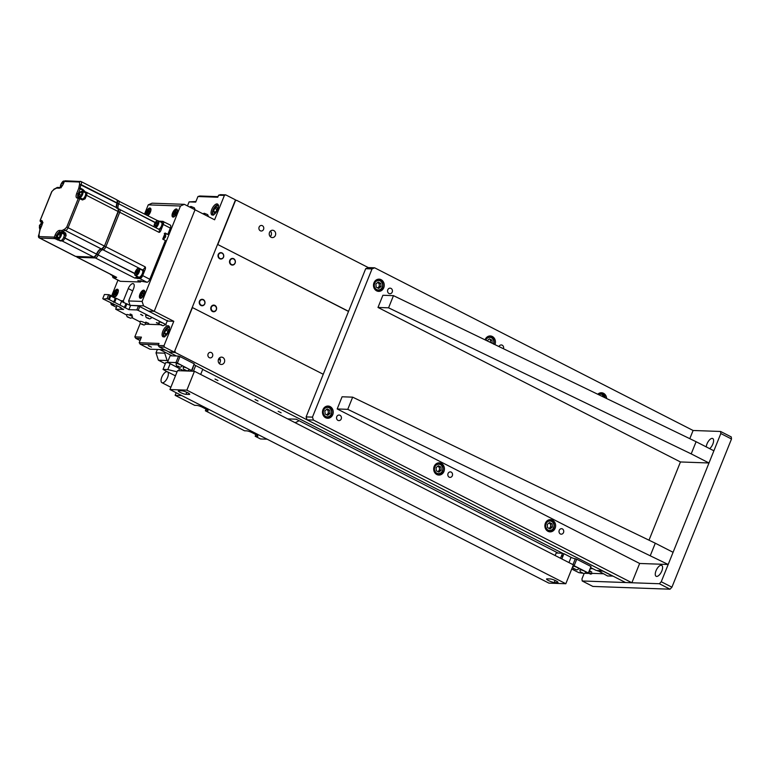 <?xml version="1.0" encoding="UTF-8"?>
<svg xmlns="http://www.w3.org/2000/svg" width="770" height="770" viewBox="0 0 770 770"><rect width="100%" height="100%" fill="white"/><g stroke="black" fill="none" stroke-linecap="round" stroke-linejoin="round"><path stroke-width="1.16" d="M208.102 353.988A2.782 2.445 92 0 0 212.549 356.26A2.782 2.445 92 0 0 208.102 353.988M219.431 357.954A3.667 3.224 -88 0 1 219.229 363.498M224.378 362.304A3.667 3.224 -88 0 1 218.507 359.301A3.667 3.224 -88 0 1 224.378 362.304M259.115 227.102A2.782 2.445 92 0 0 263.561 229.373A2.782 2.445 92 0 0 259.115 227.102M270.443 231.067A3.667 3.224 -88 0 1 270.241 236.611M275.391 235.418A3.667 3.224 -88 0 1 269.519 232.415A3.667 3.224 -88 0 1 275.391 235.418M220.432 360.283L218.507 359.301M220.23 359.301L218.873 358.608M235.312 200.277L236.64 200.325L235.071 200.874M236.64 200.325L368.291 267.575L374.634 267.806L372.035 268.922L312.466 417.128L313.428 420.064L307.076 419.842L306.114 416.907L312.466 417.128M348.56 311.33L217.794 244.533L235.341 200.883M348.512 311.436L217.794 244.533M217.525 244.523L192.231 307.461L323.256 374.268M590.994 567.769L596.336 570.493L602.409 570.714L175.425 352.583L169.208 351.938M174.684 351.11L192.49 307.471M174.944 351.12L175.425 352.583M563.861 553.909L202.702 369.408M176.465 356L169.342 352.371M174.501 352.554L173.606 352.102M165.54 350.177L160.506 349.57M563.178 555.632L561.84 554.949M558.163 553.072L296.094 419.188M172.095 355.846L160.651 350.003M590.811 568.241L591.995 568.279M220.297 359.523L218.786 358.753M278.182 411.315L281.117 412.807L278.182 411.315M255.053 399.495L257.989 400.997L255.053 399.495M215.023 379.042L217.958 380.544L215.023 379.042M287.691 418.899L296.075 419.198M589.502 571.494L591.784 572.062L589.733 570.897M590.638 568.655L592.89 568.732M588.8 573.236L603.199 573.756M597.703 570.541L607.54 575.97L612.959 576.095M597.751 570.965L603.035 571.157L612.824 576.153M163.51 336.885A6.122 2.695 -62.9 0 0 168.418 331.966A6.122 2.695 -62.9 0 0 168.534 325.854A6.122 2.695 -62.9 0 0 167.995 325.72A6.122 2.695 -62.9 0 0 163.086 330.638A6.122 2.695 -62.9 0 0 162.97 336.75A6.122 2.695 -62.9 0 0 163.51 336.885M212.481 215.071A6.122 2.695 -62.9 0 0 217.39 210.152A6.122 2.695 -62.9 0 0 217.506 204.04A6.122 2.695 -62.9 0 0 216.967 203.906A6.122 2.695 -62.9 0 0 212.058 208.824A6.122 2.695 -62.9 0 0 211.942 214.936A6.122 2.695 -62.9 0 0 212.481 215.071M148.283 345.692L151.449 347.126L148.283 345.692M140.852 338.559L135.828 338.377L140.053 340.533M135.828 338.377L134.817 336.885L141.43 337.125L139.187 342.708L159.005 343.42L158.187 345.451L164.01 345.653L164.491 347.126L159.198 346.933L168.986 351.938L174.27 352.121L164.491 347.126M158.428 344.844L140.198 344.2L149.977 349.195L164.655 349.715M140.198 344.2L139.187 342.708M159.198 346.933L158.187 345.451M143.557 305.844L130.072 305.363L128.629 300.954L142.113 301.436L143.557 305.844L154.231 311.292L149.207 311.119L154.231 311.292L173.799 321.292L164.01 345.653M167.196 321.052L173.799 321.292M184.357 204.329L180.469 206.013L148.225 204.859L152.113 203.184L184.357 204.329L195.031 209.787L154.231 311.292L195.031 209.787L214.609 219.787L224.397 195.416L218.584 195.214L220.412 194.666L225.697 194.858L224.397 195.416M218.584 195.214L217.766 197.245L197.948 196.533L199.767 195.994L218.006 196.648M197.948 196.533L195.696 202.115L189.093 201.884L195.936 201.519M174.27 352.121L235.485 199.853L225.697 194.858M187.466 205.917L189.093 201.884M134.817 336.885L140.323 323.208M210.162 217.506L191.48 207.967M190.209 207.13L191.624 207.602M121.458 301.455L130.515 305.584L128.888 309.646L136.819 309.935L138.446 305.873L167.273 320.849M139.87 306.344L138.234 310.406L165.81 324.488L167.446 320.436M140.005 321.86L131.834 317.683M126.665 315.046L115.673 309.174L123.604 309.453L120.043 307.644L121.102 307.682L103.141 299.01L107.011 298.721L108.637 294.66L110.062 295.131L108.426 299.193L107.011 298.721M117.098 305.632L115.673 309.174M108.637 294.66L104.412 294.506L102.776 298.567M108.426 299.193L128.888 309.646M110.062 295.131L110.947 295.593L109.321 299.646M110.784 296.007L115.231 298.279L113.594 302.341M115.231 298.279L116.289 298.317L114.653 302.379M116.289 298.317L121.621 301.041L119.995 305.103M130.072 305.363L138.446 305.873M126.963 303.765L125.327 307.827M125.905 303.726L124.268 307.788M142.874 315.536L140.65 314.401L142.874 315.536M132.296 315.161L130.072 314.025L132.296 315.161M158.88 323.718L156.656 322.582L158.88 323.718M148.312 323.333L146.088 322.197L148.312 323.333M165.81 324.488L166.176 324.93L164.597 324.873M160.035 324.709L145.569 324.189M138.234 310.406L136.819 309.935M214.705 208.343L216.611 206.918L217.342 208.439L216.168 211.365L214.252 212.78L213.521 211.269L214.705 208.343L216.928 209.478M215.167 212.106L213.521 211.269M165.29 334.594L164.559 333.083L165.733 330.157L167.648 328.732L168.38 330.243L167.196 333.179L165.29 334.594M166.195 333.92L164.559 333.083M167.956 331.293L165.733 330.157M216.255 309.694A3.061 2.695 92 0 0 211.365 307.192A3.061 2.695 92 0 0 216.255 309.694M211.009 307.076A3.34 2.936 -88 0 1 216.351 309.8A3.34 2.936 -88 0 1 211.009 307.076M204.695 303.784A3.061 2.695 92 0 0 199.805 301.291A3.061 2.695 92 0 0 204.695 303.784M199.449 301.166A3.34 2.936 -88 0 1 204.781 303.9A3.34 2.936 -88 0 1 199.449 301.166M223.464 257.093A3.061 2.695 92 0 0 218.574 254.591A3.061 2.695 92 0 0 223.464 257.093M218.218 254.475A3.34 2.936 -88 0 1 223.55 257.199A3.34 2.936 -88 0 1 218.218 254.475M235.033 263.003A3.061 2.695 92 0 0 230.134 260.501A3.061 2.695 92 0 0 235.033 263.003M229.778 260.385A3.34 2.936 -88 0 1 235.12 263.109A3.34 2.936 -88 0 1 229.778 260.385M189.651 207.034A3.292 3.292 0 0 1 190.979 206.466L194.261 207.785A3.292 3.292 0 0 1 194.849 209.248M203.376 213.608A3.292 3.292 0 0 1 204.329 213.28L207.602 214.599A3.292 3.292 0 0 1 208.189 216.062M143.903 325.036A3.292 3.292 0 0 0 145.896 323.824A3.167 0.568 -158.1 0 0 144.481 322.668A3.167 0.568 -158.1 0 0 140.024 321.465A3.292 3.292 0 0 0 140.621 323.718L143.903 325.036L140.621 323.718M142.315 324.045L143.326 324.815L141.256 324.016L142.315 324.045M130.553 318.222A3.292 3.292 0 0 0 132.555 317.009A3.167 0.568 -158.1 0 0 131.131 315.854A3.167 0.568 -158.1 0 0 126.675 314.651A3.292 3.292 0 0 0 127.281 316.903L130.553 318.222L127.281 316.903M127.926 316.951L129.976 318L127.926 316.951M149.592 318.896A3.292 3.292 0 0 0 151.584 317.692A3.167 0.568 -158.1 0 0 150.16 316.537A3.167 0.568 -158.1 0 0 145.713 315.325A3.292 3.292 0 0 0 146.31 317.587L149.592 318.896L146.31 317.587M148.004 317.914L149.014 318.684L146.945 317.875L148.004 317.914M162.932 325.72A3.292 3.292 0 0 0 164.924 324.507A3.167 0.568 -158.1 0 0 163.51 323.352A3.167 0.568 -158.1 0 0 159.053 322.149A3.292 3.292 0 0 0 159.66 324.401L162.932 325.72L159.66 324.401M161.344 324.728L162.355 325.498L160.285 324.69L161.344 324.728M165.098 352.265L164.722 353.18L167.138 360.533L168.024 360.986M295.083 422.672L298.163 421.344L298.529 420.43M165.309 363.738L158.408 360.216L156.002 352.872L164.722 353.18M167.138 360.533L158.408 360.216M156.002 352.872L157.378 349.455M145.645 322.178L148.754 323.361L145.645 322.178M131.006 314.199L131.372 314.978L131.006 314.199M141.131 314.43L142.383 315.507L141.131 314.43M159.313 323.785L156.358 322.736L159.236 323.602M113.999 297.336A4.447 1.954 -62.9 0 0 117.569 293.765A4.447 1.954 -62.9 0 0 117.656 289.318A4.447 1.954 -62.9 0 0 117.261 289.222A4.447 1.954 -62.9 0 0 113.691 292.793A4.447 1.954 -62.9 0 0 113.604 297.239A4.447 1.954 -62.9 0 0 113.999 297.336M140.429 298.279A4.447 1.954 -62.9 0 0 144 294.708A4.447 1.954 -62.9 0 0 144.086 290.261A4.447 1.954 -62.9 0 0 143.692 290.165A4.447 1.954 -62.9 0 0 140.121 293.736A4.447 1.954 -62.9 0 0 140.034 298.183A4.447 1.954 -62.9 0 0 140.429 298.279M173.077 217.073A4.447 1.954 -62.9 0 0 176.648 213.502A4.447 1.954 -62.9 0 0 176.725 209.055A4.447 1.954 -62.9 0 0 176.34 208.959A4.447 1.954 -62.9 0 0 172.769 212.53A4.447 1.954 -62.9 0 0 172.682 216.976A4.447 1.954 -62.9 0 0 173.077 217.073M147.85 215.667A4.447 1.954 -62.9 0 0 150.602 211.538A4.447 1.954 -62.9 0 0 150.294 208.112A4.447 1.954 -62.9 0 0 149.909 208.006A4.447 1.954 -62.9 0 0 147.089 210.229A4.447 1.954 -62.9 0 0 145.597 214.522M142.816 270.578A21.242 9.346 -62.9 0 0 143.509 270.087M120.9 300.675L123.344 300.762L128.244 288.577A5.563 2.445 117.1 0 1 133.412 283.726A5.563 2.445 117.1 0 1 133.528 288.769L128.629 300.954M142.113 301.436L180.469 206.013M148.225 204.859L144.558 213.983M117.954 280.155L111.448 296.344M114.489 304.805L111.303 304.689L116.424 307.307M111.303 304.689L110.716 302.88M141.873 270.087A3.889 1.713 117.1 0 1 142.219 270.164A21.242 9.346 -62.9 0 1 142.2 269.866L143.143 270.347M123.344 300.762L123.999 302.754M116.867 291.792L117.309 292.696L115.452 295.305L115.019 294.4L115.721 292.648L116.867 291.792M117.059 293.322L115.721 292.648M116.001 294.9L115.019 294.4M149.515 210.585L149.948 211.49L149.245 213.251L148.1 214.099L147.657 213.194L149.515 210.585M148.649 213.694L147.657 213.194M149.698 212.116L148.369 211.432M143.297 292.735L143.74 293.649L143.037 295.401L141.882 296.257L141.449 295.343L142.152 293.591L143.297 292.735M143.49 294.275L142.152 293.591M142.431 295.853L141.449 295.343M174.8 212.385L175.945 211.529L176.388 212.433L174.53 215.042L174.087 214.137L174.8 212.385L176.138 213.059M175.079 214.638L174.087 214.137M140.91 281.089L140.535 282.022L137.869 280.655L146.983 282.253A3.34 1.473 -62.9 0 0 149.794 279.26L165.377 240.481L162.711 239.124L165.155 233.031L167.831 234.398L164.895 233.695M96.77 254.187L98.262 254.755A5.563 2.445 117.1 0 1 102.939 249.769L143.884 270.617L142.594 270.568M137.628 276.565L137.137 277.787L139.62 277.883L141.969 275.391L142.671 275.622A3.34 1.473 117.1 0 1 139.861 278.615L134.644 278.008A3.34 1.473 -62.9 0 0 136.858 276.18M102.323 248.806A1.502 1.319 92 0 0 103.045 249.769L102.939 249.769A1.502 1.319 -88 0 1 102.227 248.854M142.219 269.837A5.563 2.445 -62.9 0 0 141.69 269.904M159.871 221.558L162.229 221.644L162.537 224.224L163.24 224.465L161.325 229.239C160.593 231.404 159.823 232.434 159.005 232.338L119.735 212.27A3.34 1.473 -62.9 0 0 119.668 209.248A3.34 1.473 -62.9 0 0 119.369 209.171A1.502 1.319 92 0 0 118.59 209.065A1.502 1.319 -88 0 1 118.821 209.036M118.33 208.641A5.563 2.445 117.1 0 1 118.667 203.992L117.233 203.444M155.145 222.626L118.744 203.79L155.261 222.443M115.577 276.882L112.978 276.931L112.362 275.487M117.252 203.222L118.744 203.79A3.34 1.473 -62.9 0 0 118.676 200.768A3.34 1.473 -62.9 0 0 118.378 200.691A1.502 1.319 92 0 0 117.608 200.585M159.092 221.154L162.508 221.346M159.765 221.51A0.558 0.491 -88 0 1 160.391 221.279M162.229 221.644A0.558 0.491 -88 0 1 162.884 221.365A3.34 1.473 117.1 0 1 163.173 221.433A3.34 1.473 117.1 0 1 163.24 224.465L170.353 228.103A3.34 1.473 -62.9 0 0 170.285 225.071L162.701 221.317M159.332 228.95L160.612 228.998L158.649 229.229M161.094 222.27A3.889 1.713 117.1 0 1 161.44 222.357A3.889 1.713 117.1 0 1 161.575 225.735A3.889 1.713 117.1 0 1 158.822 229.248L158.87 229.267A0.558 0.491 -88 0 0 159.188 228.95M145.135 266.844L105.856 246.785A3.34 1.473 -62.9 0 1 103.045 249.769L142.325 269.837A3.34 1.473 -62.9 0 0 145.135 266.844C145.751 267.411 145.578 268.749 144.596 270.857L142.671 275.622L149.794 279.26M137.378 278.528A0.558 0.491 -88 0 1 137.137 277.787L137.147 276.324M134.779 273.648L98.175 254.957L134.798 273.417M134.644 278.008L95.365 257.94A3.34 1.473 -62.9 0 0 98.175 254.957L96.751 254.398M76.731 256.535A1.502 1.319 92 0 0 77.395 257.296L116.665 277.364L115.702 277.749A0.558 0.491 -88 0 1 115.462 277.017L115.529 276.853M112.978 276.931A0.558 0.491 92 0 0 113.219 277.662A3.34 1.473 117.1 0 1 112.93 277.585L120.043 281.223A3.34 1.473 -62.9 0 0 120.341 281.3L140.535 282.022M167.831 234.398L170.353 228.103M57.067 238.286L55.719 237.593L56.624 235.36A3.889 1.713 117.1 0 1 59.896 231.876A1.117 0.982 -88 0 1 59.415 230.403L62.081 230.499A1.117 0.982 92 0 0 62.562 231.972L65.229 233.339L64.921 234.773L64.151 234.744M62.216 233.281A3.889 1.713 117.1 0 1 62.572 233.243L65.681 233.098L63.015 231.731A5.563 2.445 117.1 0 1 65.267 230.528A1.117 0.982 -88 0 1 64.786 229.056L62.081 230.499A1.117 0.597 45.4 0 0 62.37 231.183L62.37 231.183A1.117 0.597 45.4 0 0 63.015 231.731A1.117 0.491 117.1 0 1 62.562 231.972L59.896 231.876L62.572 233.243A1.117 0.982 -88 0 1 63.005 233.685M78.53 197.534A1.117 0.982 92 0 0 78.165 197.438A3.889 1.713 117.1 0 1 78.107 193.915L76.692 193.443L78.742 188.332A1.117 0.799 -3.2 0 1 79.474 188.005L79.474 188.005A1.117 0.799 -3.2 0 1 80.301 188.13A5.563 2.445 117.1 0 1 80.994 184.752L79.57 184.28L78.742 188.332L82.833 190.171L82.968 189.497L80.301 188.13A1.117 0.491 117.1 0 1 80.167 188.804L78.107 193.915L78.838 194.29M39.078 234.311L39.905 230.259A1.117 0.799 176.8 0 0 39.684 230.779L38.933 234.686M41.888 225.312L39.799 230.384M42.167 222.655L40.733 221.924A1.117 0.982 -88 0 1 40.252 220.451L41.416 220.499C42.735 220.836 42.918 222.386 41.955 225.148M42.273 222.164L40.733 221.924A1.117 0.491 117.1 0 1 40.637 221.904A1.117 0.491 117.1 0 1 40.521 221.779M53.861 189.535L56.576 188.092A1.117 0.597 -134.6 0 1 56.682 187.755L54.795 188.881A1.117 0.982 92 0 0 53.861 189.535L53.756 189.535A1.117 0.982 -88 0 1 54.737 188.881M56.576 188.092A1.117 0.982 -88 0 1 57.5 187.428L60.166 187.524A1.117 0.982 92 0 0 59.232 188.188L56.576 188.092M64.276 181.633L63.448 183.703C62.187 186.456 60.782 187.947 59.232 188.188M79.57 184.28L117.233 203.29M85.624 192.105L85.605 192.096A5.563 2.445 117.1 0 1 85.547 192.067A5.563 2.445 117.1 0 1 85.123 191.691L83.641 192.153L82.833 190.171L82.428 191.181M84.921 192.452A1.117 0.982 -88 0 1 85.72 192.096M85.123 191.691L82.968 189.497M83.709 198.265L85.075 198.852L82.486 199.969A1.117 0.491 -62.9 0 0 82.457 198.958L79.791 197.601A1.117 0.491 117.1 0 0 79.695 197.572A1.117 0.982 92 0 0 79.329 197.476L79.329 197.476A1.117 0.982 92 0 0 78.396 198.14L77.231 198.092C75.912 197.755 75.73 196.206 76.692 193.443M85.778 192.096L86.442 192.269A3.34 1.473 117.1 0 0 86.144 192.192A1.117 0.982 92 0 0 84.998 192.49M83.66 198.381A1.117 0.982 -88 0 1 82.515 198.997M77.231 198.092A1.117 0.982 92 0 1 78.165 197.438L79.791 197.601A1.117 0.491 117.1 0 1 79.82 198.612L68.184 227.535A3.34 1.473 117.1 0 1 65.373 230.528L101.399 248.931A0.558 0.491 92 0 0 101.967 248.797M59.742 240.144A1.117 0.982 92 0 0 60.291 240.904L54.786 238.594A1.117 0.982 92 0 1 54.304 237.122L55.719 237.593A1.117 0.491 117.1 0 1 54.786 238.594L39.722 238.055A3.34 1.473 117.1 0 1 39.424 237.978L75.45 256.381A3.34 1.473 -62.9 0 0 75.749 256.458L93.719 257.103A3.34 1.473 -62.9 0 0 96.529 254.11L96.712 254.331A2.782 1.222 117.1 0 1 94.566 256.805M63.746 237.314L65.036 237.776A5.563 2.445 117.1 0 1 66.124 235.668L64.921 234.773L64.074 236.274M66.124 235.668L65.681 233.098M61.6 240.23A1.117 0.982 92 0 0 62.139 240.972A3.34 1.473 117.1 0 0 64.95 237.978L96.529 254.11L63.66 237.516M82.486 199.969L78.396 198.14L66.769 227.063L64.892 229.056A1.117 0.982 92 0 0 65.373 230.528L101.293 248.931A5.563 2.445 117.1 0 0 96.616 253.908L96.741 254.244M66.769 227.063L104.21 245.948A3.34 1.473 -62.9 0 1 101.399 248.931L101.293 248.931A0.558 0.491 92 0 0 101.534 248.98M116.617 207.688A5.563 2.445 117.1 0 1 117.021 203.155L117.194 203.376A6.122 2.695 -62.9 0 0 116.453 207.303M117.03 199.921L81.004 181.518L65.277 180.806A1.117 0.982 -88 0 0 64.343 181.47L79.416 182.009A1.117 0.982 -88 0 1 80.706 181.441A3.34 1.473 117.1 0 1 81.004 181.518A3.34 1.473 117.1 0 1 81.071 184.55L117.098 202.953A3.34 1.473 -62.9 0 0 117.03 199.921L117.348 203.145M81.832 194.319C79.425 197.832 78.463 197.774 78.954 194.155L78.973 194.098C81.273 190.864 82.236 190.922 81.861 194.261L81.832 194.319M82.631 199.026A3.619 1.588 -62.9 0 0 85.239 195.859A3.619 1.588 -62.9 0 0 85.162 192.577L82.496 191.22A3.619 1.588 117.1 0 1 82.563 194.492A3.619 1.588 117.1 0 1 82.544 194.569A3.619 1.588 117.1 0 1 79.926 197.669M79.079 194.165L80.629 191.99L81.947 192.038L81.726 194.252L80.186 196.427L78.858 196.379L79.079 194.165L81.071 195.176M81.889 192.635L80.629 191.99M57.76 238.45C56.682 236.486 57.432 234.629 60.041 232.867L60.07 232.867C62.149 232.02 59.107 239.489 57.798 238.45L57.76 238.45M57.721 239.104L60.387 240.471A3.619 1.588 -62.9 0 0 60.705 240.548A3.619 1.588 -62.9 0 0 63.602 237.641A3.619 1.588 -62.9 0 0 63.679 234.032L61.003 232.665A3.619 1.588 117.1 0 1 60.936 236.274A3.619 1.588 117.1 0 1 58.039 239.181A3.619 1.588 117.1 0 1 58 239.181A3.619 1.588 117.1 0 1 57.721 239.104C55.084 238.392 59.55 231.25 60.561 232.54L61.003 232.665A3.619 1.588 117.1 0 0 60.724 232.588M59.935 233.118L60.57 234.427L59.55 236.968L57.894 238.19L57.259 236.881L58.279 234.35L59.935 233.118M60.204 235.331L58.279 234.35M58.684 237.612L57.259 236.881M40.589 228.247L39.482 225.639L42.35 223.05M40.714 227.939L39.366 227.92L39.597 225.697L41.137 223.521L42.292 223.57M42.186 224.06L41.137 223.521M41.272 226.553L39.597 225.697M61.254 187.091C59.165 187.938 62.216 180.469 63.525 181.508L64.064 181.845M61.359 186.783L60.753 185.522L61.773 182.99L63.419 181.758L63.794 182.528M61.773 182.99L63.294 183.77M61.937 186.128L60.753 185.522M162.855 238.758A3.34 1.473 -62.9 0 0 164.356 236.457A3.34 1.473 -62.9 0 0 164.722 234.109M165.126 237.689L165.454 236.881M164.222 236.881L163.894 237.689M139.014 277.19A3.889 1.713 117.1 0 1 138.677 277.104L135.559 275.516A3.889 1.713 117.1 0 0 135.905 275.602A3.889 1.713 117.1 0 0 139.033 272.474A3.889 1.713 117.1 0 0 139.101 268.576L142.219 270.164A3.889 1.713 117.1 0 1 142.142 274.062A3.889 1.713 117.1 0 1 139.014 277.19M138.032 270.963L136.184 273.581L135.741 272.667L136.444 270.915L137.599 270.058L138.032 270.963M137.782 271.589L136.444 270.915M136.723 273.167L135.741 272.667M114.384 276.276A3.889 1.713 117.1 0 1 114.114 276.295A3.889 1.713 117.1 0 1 113.777 276.209L110.659 274.62A3.889 1.713 117.1 0 0 111.005 274.707A3.889 1.713 117.1 0 0 111.275 274.688M155.405 225.764L154.963 224.859L155.665 223.098L156.81 222.251L157.253 223.156L156.551 224.917L155.405 225.764M155.944 225.36L154.963 224.859M157.003 223.781L155.665 223.098M589.445 573.265A6.122 2.695 -62.9 0 0 590.061 573.939A6.122 2.695 -62.9 0 0 592.371 573.361M709.69 448.65A6.122 2.695 -62.9 0 0 712.837 444.069A6.122 2.695 -62.9 0 0 712.712 438.515A6.122 2.695 -62.9 0 0 707.024 443.857A6.122 2.695 -62.9 0 0 706.273 446.908M656.021 570.743A6.122 2.695 -62.9 0 0 656.146 576.297A6.122 2.695 -62.9 0 0 661.834 570.955A6.122 2.695 -62.9 0 0 661.709 565.401A6.122 2.695 -62.9 0 0 656.021 570.743M659.37 583.737L661.247 581.745L671.921 587.202L670.044 589.194L659.37 583.737L582.197 580.975L592.871 586.432L670.044 589.194M661.247 581.745L720.826 433.539L720.585 431.469L731.259 436.927L731.5 438.996L720.826 433.539M671.921 587.202L731.5 438.996M720.585 431.469L693.096 430.488L374.634 267.806M584.141 573.467L581.956 578.905L582.197 580.975M436.811 474.541A6.122 5.38 92 0 0 438.842 475.071A6.122 5.38 92 0 0 444.29 470.326A6.122 5.38 92 0 0 441.306 463.376A6.122 5.38 92 0 0 439.275 462.837A6.122 5.38 92 0 0 433.828 467.583A6.122 5.38 92 0 0 436.811 474.541M437.052 474.657A6.122 5.38 92 0 0 437.562 474.436M440.546 470.788A6.122 5.38 92 0 0 440.69 470.229M437.957 463.376A6.122 5.38 92 0 0 437.707 463.242A6.122 5.38 92 0 0 437.466 463.126M548.009 531.338A6.122 5.38 92 0 0 550.04 531.868A6.122 5.38 92 0 0 555.488 527.132A6.122 5.38 92 0 0 552.494 520.174A6.122 5.38 92 0 0 550.473 519.644A6.122 5.38 92 0 0 545.016 524.389A6.122 5.38 92 0 0 548.009 531.338M548.25 531.454A6.122 5.38 92 0 0 548.75 531.242M549.145 520.183A6.122 5.38 92 0 0 548.904 520.048A6.122 5.38 92 0 0 548.663 519.933M606.635 398.533A6.122 5.38 92 0 0 603.507 393.287A6.122 5.38 92 0 0 601.486 392.758A6.122 5.38 92 0 0 597.77 394.25M600.157 393.297A6.122 5.38 92 0 0 599.917 393.162A6.122 5.38 92 0 0 599.666 393.047M494.937 344.623A6.122 5.38 92 0 0 492.309 336.48A6.122 5.38 92 0 0 490.288 335.951A6.122 5.38 92 0 0 485.071 339.859M488.96 336.49A6.122 5.38 92 0 0 488.719 336.355A6.122 5.38 92 0 0 488.478 336.24M376.626 290.848A6.122 5.38 92 0 0 378.657 291.378A6.122 5.38 92 0 0 384.105 286.632A6.122 5.38 92 0 0 381.121 279.683A6.122 5.38 92 0 0 379.09 279.154A6.122 5.38 92 0 0 373.642 283.889A6.122 5.38 92 0 0 376.626 290.848M376.867 290.964A6.122 5.38 92 0 0 377.377 290.752M377.772 279.683A6.122 5.38 92 0 0 377.521 279.548A6.122 5.38 92 0 0 377.281 279.433M325.623 417.735A6.122 5.38 92 0 0 327.645 418.264A6.122 5.38 92 0 0 333.102 413.519A6.122 5.38 92 0 0 330.109 406.57A6.122 5.38 92 0 0 328.087 406.04A6.122 5.38 92 0 0 322.63 410.776A6.122 5.38 92 0 0 325.623 417.735M325.864 417.85A6.122 5.38 92 0 0 326.364 417.638M326.759 406.57A6.122 5.38 92 0 0 326.519 406.445A6.122 5.38 92 0 0 326.278 406.329M498.979 346.577A2.782 2.445 -88 0 1 503.465 348.743M562.398 528.903A2.782 2.445 -88 0 1 560.358 533.976A2.782 2.445 -88 0 1 562.398 528.903M451.201 472.097A2.782 2.445 -88 0 1 449.16 477.169A2.782 2.445 -88 0 1 451.201 472.097M340.003 415.29A2.782 2.445 -88 0 1 337.963 420.372A2.782 2.445 -88 0 1 340.003 415.29M391.016 288.404A2.782 2.445 -88 0 1 388.975 293.486A2.782 2.445 -88 0 1 391.016 288.404M372.035 268.922L365.692 268.701L306.114 416.907M313.428 420.064L631.881 582.755L625.538 582.524L307.076 419.842M365.692 268.701L368.291 267.575M631.881 582.755L639.639 563.467L337.193 408.957L347.761 409.342L668.187 564.487L639.639 563.467M648.995 540.184L680.449 461.962L377.993 307.451L388.571 307.827L691.2 453.886L708.987 462.982L680.449 461.962M689.804 438.669L693.096 430.488M377.993 307.451L382.892 295.266L393.47 295.651L696.099 441.711L691.2 453.886M393.47 295.651L388.571 307.827M696.099 441.711L713.886 450.797L708.987 462.982M337.193 408.957L342.082 396.781L352.66 397.156L655.289 543.216L650.39 555.401M352.66 397.156L347.761 409.342M655.289 543.216L673.086 552.302L668.187 564.487M178.582 356.077L179.997 356.558L177.389 363.045L175.964 362.574L178.582 356.077L170.122 355.779L167.504 362.275L183.886 370.89M175.964 362.574L167.504 362.275M191.682 371.169A3.34 0.606 21.9 0 1 191.547 370.87A3.34 0.606 21.9 0 1 191.98 370.755L177.389 363.045M191.615 370.322L194.233 363.825L179.997 356.558M191.98 370.755L194.233 363.825M200.681 374.451L202.789 369.205L195.676 365.567L193.395 371.227M194.387 364.759A3.34 0.606 -158.1 0 0 195.676 365.567M562.774 556.614L561.446 555.94M582.447 573.207L578.847 572.659L571.725 569.02M560.502 558.269L562.533 553.226L556.19 553.004L555.17 555.536M590.975 566.499L588.723 573.429L588.357 572.996L590.975 566.499L576.74 559.232L574.122 565.729L573.178 565.411M561.84 558.943L563.948 553.697L571.061 557.336A3.34 0.606 -158.1 0 0 575.315 558.75L572.957 564.631M575.315 558.75L576.74 559.232M574.122 565.729L588.357 572.996M588.723 573.429L584.651 573.284M189.151 394.452A4.447 0.799 -158.1 0 0 189.718 394.298A4.447 0.799 -158.1 0 0 186.831 392.296A4.447 0.799 -158.1 0 0 182.038 390.823L178.861 390.708A4.447 0.799 -158.1 0 0 178.294 390.862A4.447 0.799 -158.1 0 0 181.181 392.873A4.447 0.799 -158.1 0 0 185.984 394.346L189.151 394.452L189.42 393.788M557.432 582.592A4.447 0.799 -158.1 0 0 558 582.428A4.447 0.799 -158.1 0 0 555.112 580.426A4.447 0.799 -158.1 0 0 550.309 578.953L547.143 578.838A4.447 0.799 -158.1 0 0 546.565 579.001A4.447 0.799 -158.1 0 0 549.453 581.004A4.447 0.799 -158.1 0 0 554.256 582.476L557.432 582.592L557.692 581.928M548.894 583.131L565.815 583.737L186.86 390.149L169.949 389.543L548.894 583.131M186.86 390.149L194.454 371.265L177.533 370.659L169.949 389.543M565.815 583.737L573.4 564.853L194.454 371.265M167.61 377.348A6.122 2.695 -62.9 0 0 167.485 371.794A6.122 2.695 -62.9 0 0 161.796 377.136A6.122 2.695 -62.9 0 0 161.921 382.69A6.122 2.695 -62.9 0 0 167.61 377.348M176.176 392.719L175.127 395.337L194.695 405.338L196.812 405.405A4.447 0.799 21.9 0 1 202.481 407.301L206.042 409.12A4.447 0.799 21.9 0 1 208.054 410.708A4.447 0.799 21.9 0 1 207.486 410.862L205.369 410.785L244.504 430.786L246.621 430.853A4.447 0.799 21.9 0 1 252.291 432.75L255.852 434.569A4.447 0.799 21.9 0 1 257.863 436.157A4.447 0.799 21.9 0 1 257.296 436.311L255.178 436.234L255.852 434.569M175.127 395.337L181.749 395.578M255.178 436.234L260.52 438.958L267.151 439.198M206.042 409.12L205.369 410.785M178.592 370.697L179.429 368.618M177.081 371.814L167.793 369.571L170.093 363.844M167.831 362.67L165.762 362.593L163.028 369.398L166.975 371.66M167.793 369.571L163.028 369.398M187.139 370.851A3.292 3.292 0 0 0 189.131 369.648A3.167 0.568 -158.1 0 0 187.716 368.493A3.167 0.568 -158.1 0 0 183.26 367.28A3.292 3.292 0 0 0 183.866 369.542L187.139 370.851L183.866 369.542M184.511 369.59L186.561 370.639L184.511 369.59M180.026 367.223A3.292 3.292 0 0 0 182.018 366.01A3.167 0.568 -158.1 0 0 180.603 364.855A3.167 0.568 -158.1 0 0 176.147 363.652A3.292 3.292 0 0 0 176.744 365.904L180.026 367.223L176.744 365.904M178.438 366.231L179.448 367.001L177.379 366.193L178.438 366.231M583.881 573.534A3.292 3.292 0 0 0 585.874 572.322A3.167 0.568 -158.1 0 0 584.459 571.167A3.167 0.568 -158.1 0 0 580.003 569.964A3.292 3.292 0 0 0 580.609 572.216L583.881 573.534L580.609 572.216M583.304 573.313L581.254 572.264L583.304 573.313M576.769 569.896A3.292 3.292 0 0 0 578.761 568.684A3.167 0.568 -158.1 0 0 577.336 567.529A3.167 0.568 -158.1 0 0 572.89 566.325A3.292 3.292 0 0 0 573.486 568.578L576.769 569.896L573.486 568.578M574.131 568.626L576.191 569.675L574.131 568.626M175.791 375A3.167 0.568 -158.1 0 0 175.541 375.134A3.292 3.292 0 0 0 175.531 375.654M562.013 558.51L560.627 557.961M331.495 414.395A5.563 4.889 -88 0 1 326.846 417.677A5.563 4.889 -88 0 1 324.228 416.695M330.012 413.452L327.702 415.328L325.142 414.019L324.873 410.824L327.183 408.947L329.743 410.256L330.012 413.452L328.424 413.394L326.692 414.809M326.615 409.409L329.743 410.256M328.164 410.198L328.424 413.394M324.555 407.359A5.563 4.889 -88 0 1 327.24 406.56A5.563 4.889 -88 0 1 331.543 414.27M326.596 409.419A2.782 2.445 -88 0 1 326.547 414.741M382.498 287.508A5.563 4.889 -88 0 1 377.858 290.791A5.563 4.889 -88 0 1 375.231 289.809M376.145 287.133L375.885 283.938L378.186 282.051L380.755 283.37L381.015 286.565L378.715 288.442L376.145 287.133M377.618 282.523L379.167 283.312L379.437 286.507L381.015 286.565M379.437 286.507L377.695 287.922M379.167 283.312L380.755 283.37M375.567 280.472A5.563 4.889 -88 0 1 378.253 279.674A5.563 4.889 -88 0 1 382.555 287.383M377.598 282.532A2.782 2.445 -88 0 1 377.56 287.855M442.692 471.202A5.563 4.889 -88 0 1 438.043 474.484A5.563 4.889 -88 0 1 435.416 473.502M436.07 467.631L438.371 465.744L440.941 467.063L441.2 470.249L438.9 472.135L436.33 470.826L436.07 467.631M437.803 466.206L440.941 467.063M439.352 467.005L439.622 470.191L441.2 470.249M435.753 464.166A5.563 4.889 -88 0 1 438.438 463.367A5.563 4.889 -88 0 1 442.74 471.076M437.784 466.225A2.782 2.445 -88 0 1 437.745 471.538M553.88 527.999A5.563 4.889 -88 0 1 549.231 531.29A5.563 4.889 -88 0 1 546.613 530.299M549 523.013L550.55 523.802L550.81 526.998L549.665 527.941A2.782 2.445 92 0 0 548.981 523.032M552.398 527.055L550.098 528.932L547.528 527.623L547.268 524.428L549.568 522.551L552.138 523.86L552.398 527.055L550.81 526.998M548.943 528.345A2.782 2.445 -88 0 0 549.665 527.941L549.077 528.413M550.55 523.802L552.138 523.86M546.95 520.963A5.563 4.889 -88 0 1 549.636 520.174A5.563 4.889 -88 0 1 553.928 527.874M597.953 394.076A5.563 4.889 -88 0 1 600.639 393.287A5.563 4.889 -88 0 1 605.268 397.869M487.083 340.831L489.383 338.858L491.953 340.167L492.213 343.305M490.557 342.506L490.365 340.119L491.953 340.167M486.765 337.279A5.563 4.889 -88 0 1 489.45 336.48A5.563 4.889 -88 0 1 493.791 344.065M218.266 207.438A4.726 2.079 -62.9 0 0 217.169 205.542A4.726 2.079 -62.9 0 0 213.184 209.777A4.726 2.079 -62.9 0 0 213.704 214.166A4.726 2.079 -62.9 0 0 215.138 213.569M169.304 329.252A4.726 2.079 -62.9 0 0 168.197 327.346A4.726 2.079 -62.9 0 0 164.222 331.581A4.726 2.079 -62.9 0 0 164.732 335.98A4.726 2.079 -62.9 0 0 166.176 335.373M128.244 288.577L132.69 290.858M118.147 292.08A3.34 1.473 -62.9 0 0 117.386 290.502A3.34 1.473 -62.9 0 0 114.576 293.495A3.34 1.473 -62.9 0 0 114.932 296.594A3.34 1.473 -62.9 0 0 116.135 296.026M150.795 210.874A3.34 1.473 -62.9 0 0 150.035 209.296A3.34 1.473 -62.9 0 0 147.224 212.289A3.34 1.473 -62.9 0 0 147.58 215.388A3.34 1.473 -62.9 0 0 148.774 214.811M144.577 293.024A3.34 1.473 -62.9 0 0 143.817 291.455A3.34 1.473 -62.9 0 0 141.006 294.438A3.34 1.473 -62.9 0 0 141.372 297.538A3.34 1.473 -62.9 0 0 142.566 296.97M177.225 211.817A3.34 1.473 -62.9 0 0 176.465 210.239A3.34 1.473 -62.9 0 0 173.654 213.232A3.34 1.473 -62.9 0 0 174.01 216.332A3.34 1.473 -62.9 0 0 175.214 215.754M144.596 270.857L143.884 270.617L141.969 275.391M162.537 224.224L160.612 228.998L161.325 229.239M159.005 232.338A3.34 1.473 -62.9 0 0 158.938 229.306L118.878 209.036M104.431 246.227L105.856 246.785L119.735 212.27L118.301 211.721M139.62 277.883A0.558 0.491 92 0 0 139.861 278.615L146.983 282.253M76.346 256.525L77.096 257.228A3.34 1.473 -62.9 0 0 77.395 257.296L95.365 257.94A1.502 1.319 -88 0 1 94.643 256.978M77.096 257.228L116.376 277.287A3.34 1.473 -62.9 0 0 116.665 277.364M115.702 277.749L113.219 277.662L120.341 281.3M79.474 188.005L79.522 188.535M94.286 256.959A0.558 0.491 -88 0 1 93.719 257.103L62.139 240.972L60.291 240.904M41.416 220.499A1.117 0.982 -88 0 0 41.898 221.962A3.889 1.713 117.1 0 1 42.225 222.039L42.244 222.049M51.821 191.691L40.136 220.576M51.888 191.528L53.756 189.535M79.416 182.009L79.657 184.078M82.736 199.035L82.457 198.958A1.117 0.491 -62.9 0 0 82.361 198.939L79.868 197.669M85.547 194.916L86.51 195.301L85.075 198.852M101.582 248.98L104.46 246.14L118.089 211.432A3.34 1.473 -62.9 0 0 118.022 208.401L86.442 192.269A3.34 1.473 117.1 0 1 86.51 195.301L118.339 211.625L104.431 246.082M76.115 256.468A0.558 0.491 -88 0 1 75.749 256.458L39.722 238.055A1.117 0.982 92 0 1 39.241 236.583L54.304 237.122L55.199 234.888L57.346 235.736M39.241 236.583L39.001 234.513M55.199 234.888C56.46 232.136 57.865 230.644 59.415 230.403M100.658 249.037A6.122 2.695 -62.9 0 0 96.789 254.129M118.022 208.401L118.339 211.625L104.393 246.159A2.782 1.222 117.1 0 1 102.246 248.633M118.503 209.45A2.782 1.222 117.1 0 1 118.301 211.567M117.512 200.98A2.782 1.222 117.1 0 1 117.281 203.174M57.452 239.961A1.117 0.491 -62.9 0 0 58.193 239.345M141.497 281.012L139.755 280.819A3.34 1.473 -62.9 0 0 140.053 280.886A3.34 1.473 -62.9 0 0 140.612 280.752M138.109 268.769A3.34 1.473 -62.9 0 0 135.299 271.762A3.34 1.473 -62.9 0 0 135.664 274.861A3.34 1.473 -62.9 0 0 138.475 271.877A3.34 1.473 -62.9 0 0 138.109 268.769M157.33 220.961A3.34 1.473 -62.9 0 0 154.52 223.955A3.34 1.473 -62.9 0 0 154.885 227.054A3.34 1.473 -62.9 0 0 157.696 224.06A3.34 1.473 -62.9 0 0 157.33 220.961M157.985 220.682A3.889 1.713 117.1 0 1 158.322 220.769A3.889 1.713 117.1 0 1 158.466 224.147A3.889 1.713 117.1 0 1 155.713 227.66M568.953 562.581L571.061 557.336M186.812 392.286L185.984 394.346M555.083 580.416L554.256 582.476M207.746 410.198L207.486 410.862M257.565 435.647L257.296 436.311M323.66 410.208A4.726 4.158 92 0 0 325.71 416.454A4.726 4.158 92 0 0 331.225 414.067A4.726 4.158 92 0 0 329.175 407.821A4.726 4.158 92 0 0 323.66 410.208M374.672 283.322A4.726 4.158 92 0 0 376.713 289.558A4.726 4.158 92 0 0 382.228 287.181A4.726 4.158 92 0 0 380.188 280.935A4.726 4.158 92 0 0 374.672 283.322M434.858 467.005A4.726 4.158 92 0 0 436.898 473.252A4.726 4.158 92 0 0 442.413 470.874A4.726 4.158 92 0 0 440.373 464.628A4.726 4.158 92 0 0 434.858 467.005M546.055 523.812A4.726 4.158 92 0 0 548.096 530.058A4.726 4.158 92 0 0 553.611 527.671A4.726 4.158 92 0 0 551.57 521.425A4.726 4.158 92 0 0 546.055 523.812M604.874 397.686A4.726 4.158 92 0 0 598.81 394.75M493.454 343.911A4.726 4.158 92 0 0 491.347 337.722A4.726 4.158 92 0 0 485.86 340.119A4.726 4.158 92 0 0 485.822 340.225M218.632 205.244L217.862 205.041C215.465 204.185 209.892 213.483 213.569 215.148M169.66 327.058L168.899 326.855C166.493 325.999 160.92 335.287 164.607 336.962M118.378 290.309L117.849 290.175C116.222 288.904 112.305 297.249 114.836 297.249M151.026 209.103L149.852 209.084L148.042 210.672L146.781 215.119M144.808 291.253L144.279 291.118C142.652 289.857 138.735 298.192 141.266 298.192M177.456 210.046L176.927 209.912C175.3 208.641 171.373 216.986 173.914 216.986M117.589 200.547L157.59 220.644M159.034 221.134L160.208 221.221M112.285 275.448L112.93 277.585M42.215 222.03L41.821 225.187L39.761 230.297M42.129 222.665L40.637 221.904L40.107 220.499L51.744 191.566L54.689 188.871M60.166 187.524C60.994 187.457 62.043 186.196 63.304 183.741L64.199 181.508L65.277 180.806M38.856 234.561C38.173 236.4 38.356 237.535 39.424 237.978M96.866 254.11C98.117 251.193 99.657 249.48 101.476 248.98M117.271 203.357C116.414 206.995 116.366 208.612 117.127 208.198M96.779 254.312L93.901 257.151L75.45 256.381M82.496 191.22C80.532 191.383 79.339 192.346 78.906 194.107L79.204 197.659M43.005 222.751C42.408 221.972 41.214 222.944 39.414 225.649L39.713 229.191M64.497 181.306L64.045 181.181C63.044 179.891 58.568 187.014 61.205 187.745M164.28 233.426C165.714 234.985 166.079 236.255 165.358 237.247L163.346 239.441M138.581 268.441C136.945 267.171 133.027 275.516 135.559 275.516M110.129 274.101L110.659 274.62M161.44 222.357L157.792 220.634L156.339 221.24L154.289 224.397L154.096 226.832M167.485 371.794L175.445 375.866M161.921 382.69L170.863 387.262M326.846 417.677C329.04 417.638 330.628 416.531 331.601 414.366C332.63 410.064 331.177 407.465 327.24 406.56M377.858 290.791C380.053 290.752 381.631 289.645 382.613 287.48C383.633 283.177 382.18 280.578 378.253 279.674M438.043 474.484C440.238 474.436 441.826 473.338 442.798 471.173C443.818 466.87 442.375 464.272 438.438 463.367M549.231 531.29C551.435 531.242 553.014 530.135 553.986 527.97C555.016 523.677 553.563 521.078 549.636 520.174M605.374 397.926L600.639 393.287M493.801 344.277C494.831 339.984 493.378 337.385 489.45 336.48"/></g></svg>
